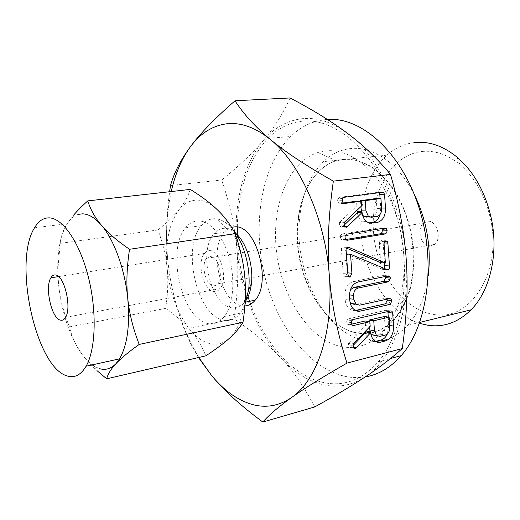 <?xml version="1.0" encoding="UTF-8"?>
<svg xmlns="http://www.w3.org/2000/svg" width="520" height="520" viewBox="0 0 520 520"><rect width="100%" height="100%" fill="white"/><g stroke="black" fill="none" stroke-linecap="round" stroke-linejoin="round"><path stroke-width="0.39" stroke-dasharray="2.6 1.95" d="M210.724 256.295L206.557 258.323C200.701 264.856 205.816 285.48 213.428 285.87L215.787 285.512L217.828 283.829C223.75 277.225 218.296 256.204 210.724 256.295M210.21 250.647C220.649 250.386 228.274 279.507 220.077 288.646C218.328 290.829 216.281 291.772 213.941 291.473C203.417 290.803 196.45 262.438 204.516 253.442C206.128 251.44 208.026 250.51 210.21 250.647M429.787 246.305L434.882 244.322C441.922 238.375 436.8 220.766 428.2 221.195L423.358 223.125C416.351 228.982 421.148 246.376 429.787 246.305M423.787 151.314C391.885 153.4 370.422 191.341 373.49 231.692C376.188 272.058 402.551 310.213 434.096 314.522C470.476 321.783 503.445 270.875 490.048 216.944C484.575 194.565 474.552 177.112 459.966 164.58C448.26 155.058 436.202 150.631 423.787 151.314M78.52 214.331C74.165 215.566 70.395 218.68 67.21 223.665L67.171 223.717C60.782 234.383 57.629 249.457 57.707 268.931L57.922 276.055M57.961 276.692L58.767 286.364C62.082 313.508 69.621 335.855 81.386 353.399C84.858 358.287 88.465 362.115 92.209 364.878M190.275 189.41C187.857 196.697 184.125 203.444 179.082 209.651C174.064 215.891 167.037 222.651 157.989 229.944C162.968 243.594 166.03 256.445 167.161 268.483C168.363 280.527 167.863 293.833 165.659 308.38L69.459 326.892C71.675 336.473 75.654 345.306 81.386 353.399C85.43 359.144 90.87 365.099 97.715 371.26L94.309 366.281L99.184 368.543M414.161 142.603C403.995 143.91 394.921 148.096 386.938 155.155C365.216 174.623 356.259 212.349 363.038 247.708C369.856 283.049 392.119 314.294 419.471 323.31M58.026 276.133L57.967 268.086L60.229 243.373C60.684 236.821 63.011 230.256 67.21 223.665L73.814 214.89M69.459 326.892C63.759 312.845 60.197 299.338 58.767 286.364L58.045 276.679M414.323 194.558C399.054 163.969 373.854 146.601 351.943 148.441C341.211 149.318 331.728 153.712 323.499 161.623C310.278 175.013 302.367 193.427 299.774 216.859C293.663 267.793 321.471 328.036 359.931 339.404L365.84 340.834L375.525 341.465M375.83 341.451C387.628 340.795 398.229 335.446 407.635 325.383C418.47 313.313 425.353 296.725 428.285 275.632M157.989 229.944L60.229 243.373M165.659 308.38C176.033 315.738 184.321 323.057 190.528 330.343C196.775 337.584 201.858 346.086 205.784 355.843M244.816 277.192C246.584 306.098 241.41 326.502 229.281 338.397C223.47 343.447 217.107 345.215 210.191 343.7C203.294 342.056 196.742 337.603 190.528 330.343C177.749 314.418 169.962 293.8 167.161 268.483C165.009 243.145 168.981 223.535 179.082 209.651C184.106 203.431 190.053 200.252 196.917 200.115C203.827 200.122 210.769 203.476 217.75 210.165C231.484 223.288 242.606 250.315 244.816 277.192M208.332 323.57C182.111 320.086 165.782 250.244 185.536 227.812C189.286 223.132 193.719 220.825 198.835 220.896C210.444 221.124 223.574 236.789 229.495 258.713C235.456 280.611 233.116 305.149 224.412 316.459C219.817 322.309 214.455 324.682 208.332 323.57M244.914 305.065L240.357 313.17C235.671 318.981 230.23 321.353 224.022 320.288C197.444 316.986 181.175 247.891 201.318 225.628C205.147 220.981 209.651 218.68 214.844 218.732L216.554 218.875C222.255 219.7 227.76 223.34 233.077 229.794M341.978 346.788C365.95 350.63 384.378 337.376 397.26 307.034C408.421 277.108 405.906 233.955 390.624 201.084C375.336 168.168 349.629 149.123 327.197 150.761L317.928 152.49C287.346 162.357 270.803 207.688 276.712 253.039C282.399 298.422 309.836 340.431 341.978 346.788M246.922 298.987L244.751 302.269C241.098 306.728 236.853 308.594 232.011 307.866C210.931 305.806 197.821 251.27 213.928 233.753C217.048 230.016 220.708 228.196 224.913 228.3L226.272 228.43C229.411 228.911 232.518 230.497 235.599 233.194M365.255 376.896C358.254 377.995 351.234 377.748 344.195 376.149C306.709 367.204 274.872 322.601 263.692 271.668C252.544 220.688 262.132 164.912 290.635 136.539C300.508 126.874 311.916 121.238 324.851 119.645L327.373 119.431M244.849 305.936L242.32 305.793C221.065 303.817 207.994 249.678 224.289 232.245L227.702 229.099L231.556 227.266M171.243 191.542C166.589 212.784 165.419 235.469 167.726 259.584C165.678 239.005 166.316 216.385 169.637 191.724M290.062 97.955C282.841 113.991 273.891 128.226 263.211 140.654C252.616 153.147 238.771 166.27 221.683 180.018C230.009 204.516 235.066 227.383 236.853 248.606C233.109 206.947 242.307 165.353 263.211 140.654C273.812 128.056 286.553 120.77 301.418 118.781C316.44 117.046 331.74 121.869 347.334 133.237C378.001 155.5 403.182 207.76 406.302 260.565C410.098 313.489 391.885 360.094 365.053 377.026C351.41 385.684 337.135 388.18 322.238 384.507C307.437 380.653 293.813 371.995 281.378 358.534C256.874 332.098 240.468 290.303 236.853 248.606C238.758 269.744 237.822 293.137 234.046 318.799C253.13 331.838 268.905 345.079 281.378 358.534C293.82 371.774 304.909 387.92 314.652 406.978M170.521 185.523L221.683 180.018M250.601 304.226C265.219 343.519 292.201 375.031 322.056 382.194C342.849 387.192 361.601 380.393 378.313 361.797C404.969 331.026 413.082 264.401 394.141 207.883C375.349 151.242 334.861 116.974 301.613 121.258C288.853 122.856 277.635 128.557 267.95 138.359C248.391 159.776 238.173 189.332 237.308 227.025M237.315 234.845C237.816 256.042 241.378 276.712 247.994 296.849M198.471 357.539L190.625 343.623L184.262 329.231L234.046 318.799M184.262 329.231C176.657 308.581 171.542 288.736 168.916 269.692L167.726 259.584L168.916 269.718C173.556 302.523 183.508 331.767 198.783 357.468M350.701 347.692L349.147 347.003L348.374 344.747L353.002 345.599L350.701 347.692L354.517 348.406M349.147 347.003L353.776 347.867M348.374 344.747L348.51 343.421L353.145 344.266M348.51 343.421L349.011 342.732L353.639 343.571M349.011 342.732L365.508 325.585L370.182 326.313M365.508 325.585L365.176 320.983M351.598 324.155L349.037 324.753L352.606 325.319M349.037 324.753L347.38 324.149L352.014 324.877M347.38 324.149L346.671 321.9L351.306 322.621M346.671 321.9L346.996 320.093L351.631 320.794M346.996 320.093L348.53 318.825L353.171 319.527M348.53 318.825L385.853 310.297L390.566 310.928M385.853 310.297L387.303 310.564L387.829 311.558M388.278 317.044L388.85 325.351L389.688 325.481M388.85 325.351L387.374 333.918M375.486 341.438C373.191 341.906 371.144 341.257 369.356 339.482C367.289 337.402 366.138 334.568 365.898 330.98M376.084 335.406L380.679 334.269C383.65 333.041 385.119 330.375 385.086 326.274L384.404 316.498M370.045 331.656L370.754 333.359M369.181 321.588L369.564 326.957M385.086 326.274L389.792 326.995M380.679 334.269L385.379 335.043M375.213 335.621L379.899 336.401M355.505 310.466C352.989 310.947 350.74 310.213 348.764 308.262C346.606 306.105 345.404 303.192 345.15 299.533L349.791 300.118M345.15 299.533L344.864 295.685L349.505 296.25M344.864 295.685C344.962 288.113 347.815 283.387 353.418 281.489L358.079 281.97M353.418 281.489L383.572 275.464L388.297 275.899M383.572 275.464L385.359 276.484M350.422 289.725L348.894 294.814L349.459 294.886M348.894 294.814L349.18 298.688L349.687 298.753M349.18 298.688L349.966 301.717M389.844 298.538L385.125 297.98L355.03 304.551L359.684 305.162M385.125 297.98L387.023 299.156M384.404 268.502L383.318 269.386L382.46 269.302L387.179 269.698M382.46 269.302L387.075 269.627M382.35 269.23L346.379 253.988M345.872 253.948L347.262 272.805L347.776 272.857M347.262 272.805L345.501 276.647L349.596 277.043M345.501 276.647L344.13 276.081L343.219 273.585L347.861 274.014M343.219 273.585L341.471 250.101L346.112 250.393M341.471 250.101C341.276 248.411 341.79 247.364 343.012 246.961L347.659 247.234M343.012 246.961L348.199 247.175M343.551 246.909L348.01 247.202M343.882 246.955L347.321 247.332M344.24 247.15L346.437 248.086M380.66 262.672L379.327 243.549L384.053 243.796M379.327 243.549L379.75 241.501L384.475 241.728M379.75 241.501L381.062 240.578L385.788 240.806M381.062 240.578L382.441 241.137L383.156 242.886L384.072 242.931M383.156 242.886L384.54 262.964M383.318 269.386L387.238 269.718M382.766 269.412L387.491 269.808M345.716 239.519L342.687 240.019L346.801 240.221M342.687 240.019L341.036 239.258L345.683 239.486M341.036 239.258L340.34 236.944L344.988 237.159M340.34 236.944L340.659 235.125L345.306 235.326M340.659 235.125L342.238 233.948L346.892 234.143M342.238 233.948L380.263 227.844L384.995 227.994M380.263 227.844L381.751 228.52M344.195 225.121L341.75 227.103L346.151 227.247M341.75 227.103L340.151 226.245L344.799 226.389M340.151 226.245L339.365 223.86L344.012 223.99M339.365 223.86L339.501 222.508L344.156 222.638M339.501 222.508L340.009 221.858L344.663 221.982M340.009 221.858L356.882 205.94L361.575 205.966M356.882 205.94L356.538 201.194M343.343 202.995L340.028 203.444L344.312 203.457M340.028 203.444L338.332 202.657L342.986 202.664M338.332 202.657L337.61 200.291L342.257 200.278M337.61 200.291L337.935 198.464L342.589 198.445M337.935 198.464L339.508 197.327L344.168 197.301M339.508 197.327L377.669 192.316L382.408 192.257M377.669 192.316L379.113 192.692M380.088 198.504L380.744 208.026L381.582 208.033M380.744 208.026L380.101 214.428M368.687 222.924L367.231 223.151L369.623 223.217M367.231 223.151L364.286 222.911L361.595 221.299C359.021 218.959 357.578 215.69 357.279 211.504M371.514 217.275L366.801 217.185L372.392 216.339C375.434 215.378 376.928 212.797 376.896 208.598L376.194 198.517M361.329 211.549L362.466 214.799M360.555 201.194L360.945 206.564M376.896 208.598L381.628 208.637M372.392 216.339L377.117 216.431M359.931 339.404L352.567 331.864L357.844 333.093L370.708 333.112C379.138 331 386.925 326.593 394.075 319.904C400.647 311.954 405.912 302.166 409.864 290.537C412.9 278.083 414.213 264.81 413.81 250.725C411.756 228.95 405.659 209.352 395.512 191.932C388.323 181.48 380.387 173.114 371.69 166.822C362.804 161.883 353.951 159.328 345.131 159.153C320.144 160.349 301.386 187.272 298.142 220.649C292.578 267.007 318.019 321.964 352.567 331.864L357.864 333.106C371.521 335.199 383.637 330.584 394.212 319.248C399.464 313.397 403.76 306.039 407.101 297.154C417.079 270.667 414.908 232.908 401.401 204.029C387.881 175.123 364.949 158.119 344.63 159.322L336.219 160.765C308.406 169.136 292.858 209.482 298.096 250.094C303.121 290.732 328.263 328.029 357.363 333.112C379.028 336.076 395.61 324.09 407.101 297.154L397.26 307.034M351.754 346.931L353.373 347.237M342.823 226.434L344.916 226.499M58.591 276.594L204.516 253.442M65.552 317.35L220.077 288.646M217.828 283.829L434.882 244.322M206.557 258.323L423.358 223.125M34.522 227.806L67.171 223.717M459.966 164.58L456.826 156.962M490.048 216.944L490.769 215.995M57.707 268.931L57.967 268.086M419.796 322.4L407.635 325.383M386.938 155.155L323.499 161.623M317.928 152.49L336.219 160.765C329.764 162.747 323.986 166.276 318.864 171.353C307.437 183.144 300.528 199.576 298.142 220.649L299.774 216.859M224.412 316.459L240.357 313.17M185.536 227.812L201.318 225.628M226.272 228.43L216.554 218.875M244.751 302.269L246.031 302.016M213.928 233.753L224.289 232.245M378.313 361.797L390.585 358.495M267.95 138.359L290.635 136.539M390.357 310.973L387.303 310.564M374.036 340.288L369.356 339.482M353.405 308.9L348.764 308.262M386.938 276.172L384.95 275.99M388.765 298.772L386.549 298.512M348.771 276.53L344.13 276.081M384.891 241.254L382.441 241.137M345.93 239.72L341.282 239.493M382.824 228.345L381.524 228.306M345.026 226.597L340.373 226.447M343.259 202.924L338.604 202.911M379.646 192.621L379.041 192.628M366.294 221.416L361.595 221.299"/><path stroke-width="0.78" d="M387.147 230.269L386.782 232.557L385.404 233.922L347.341 240.247L345.683 239.486L344.988 237.159L345.306 235.326L346.892 234.143L384.995 227.994L386.262 228.462L387.147 230.269L382.408 230.1L382.05 232.375L380.673 233.733L385.404 233.922M387.491 269.808L350.519 254.267L351.916 273.234L350.149 277.095L348.771 276.53L347.861 274.014L346.112 250.393C345.917 248.69 346.437 247.637 347.659 247.234L348.537 247.228L385.379 263.022L384.053 243.796L384.475 241.728L385.788 240.806L387.173 241.371L387.887 243.126L389.454 265.993C389.734 267.865 389.266 269.126 388.043 269.783L387.491 269.808M391.963 300.651L390.254 304.356L360.197 311.103C357.663 311.603 355.394 310.869 353.405 308.9C351.247 306.728 350.038 303.803 349.791 300.118L349.505 296.25C349.603 288.632 352.463 283.875 358.079 281.97L388.297 275.899L389.675 276.419L390.416 278.064L388.694 281.756L358.436 287.976C355.381 288.86 353.75 291.324 353.541 295.373L353.828 299.267L355.907 304.096L359.684 305.162L389.844 298.538L391.268 299.072L391.963 300.651L387.244 300.086L385.535 303.764L390.254 304.356M380.309 342.225C377.956 342.751 375.863 342.108 374.036 340.288C371.963 338.195 370.806 335.348 370.572 331.74L370.643 332.728L356.388 347.796L355.335 348.556L353.776 347.867L353.002 345.599L353.639 343.571L370.182 326.313L369.85 321.685L353.672 325.488L352.014 324.877L351.306 322.621L351.631 320.794L353.171 319.527L390.566 310.928L392.022 311.194L392.678 313.06L393.569 326.066C393.731 333.528 391.137 338.449 385.781 340.841L380.309 342.225L375.486 341.438M198.783 357.468L211.75 375.726L215.761 380.309C226.707 392.256 238.44 400.192 250.958 404.105C265.194 408.401 278.766 406.185 291.668 397.456C317.057 380.4 333.86 331.526 329.29 275.288C325.383 219.186 300.157 163.319 270.4 139.497C285.22 151.931 306.202 165.815 333.353 181.142C328.413 215.456 327.061 246.838 329.29 275.288C331.442 303.661 337.337 332.93 346.983 363.11L402.279 348.543C406.776 316.472 408.122 287.151 406.302 260.565C404.644 234.13 399.38 205.413 390.507 174.401C377.247 158.477 362.856 144.755 347.334 133.237C331.883 121.635 312.8 109.876 290.062 97.955L235.027 100.77C243.51 114.003 255.3 126.913 270.4 139.497C255.268 127.328 240.584 122.116 226.337 123.851C212.244 125.847 200.304 133.432 190.528 146.601C181.688 158.685 175.26 173.661 171.243 191.542M333.353 181.142L390.507 174.401M371.937 223.281L368.986 223.041L366.294 221.416C363.714 219.063 362.271 215.774 361.972 211.562L362.043 212.576L347.477 226.583L346.398 227.26L345.026 226.597L344.012 223.99L344.663 221.982L361.575 205.966L361.231 201.194L344.682 203.457L343.259 202.924L342.257 200.278L342.589 198.445L344.168 197.301L382.408 192.257L383.779 192.576L384.566 194.662L385.482 208.065C385.658 215.722 383.006 220.5 377.533 222.411L369.623 223.217M60.535 320.158C51.688 318.87 44.551 287.385 50.863 277.817C52.117 275.685 53.664 274.742 55.497 274.983C64.24 275.125 72.026 307.678 65.552 317.35C64.188 319.67 62.511 320.606 60.535 320.158M66.742 375.804C35.471 366.516 13.02 261.163 34.522 227.806C38.454 221.117 43.323 217.802 49.127 217.861C62.673 218.049 79.553 242.222 88.27 276.718C97.045 311.161 95.778 349.466 86.093 366.223C80.756 375.206 74.308 378.397 66.742 375.804M99.184 368.543C105.352 370.474 110.935 368.856 115.934 363.682L119.541 358.852C127.341 345.267 130.078 325.104 127.745 298.35C124.872 269.25 114.036 239.681 101.4 225.18C94.972 217.789 88.706 214.013 82.602 213.837L78.52 214.331M57.922 276.055L57.961 276.692M92.209 364.878L94.309 366.281M419.471 323.31L428.071 325.312C443.937 327.522 458.269 322.361 471.062 309.822C490.49 290.485 499.246 251.843 490.769 215.995C484.562 190.665 473.246 170.989 456.826 156.962C443.657 146.334 430.17 141.479 416.357 142.402L414.161 142.603M73.814 214.89C77.409 210.704 82.062 206.037 87.776 200.889C90.441 209.547 94.984 217.646 101.4 225.18C107.737 232.7 117.111 240.734 129.526 249.288C126.796 267.221 126.198 283.582 127.745 298.35C129.24 313.163 133.055 328.523 139.204 344.428C128.583 351.975 120.822 358.391 115.934 363.682C110.962 369.012 107.88 374.049 106.698 378.807L97.715 371.26M58.045 276.679L58.026 276.133M428.285 275.632C431.438 247.26 426.784 220.239 414.323 194.558M106.698 378.807L205.784 355.843C215.677 349.382 223.509 343.564 229.281 338.397C235.099 333.236 239.675 327.86 243.003 322.27L139.204 344.428M243.003 322.27C245.421 305.806 246.025 290.784 244.816 277.192C243.678 263.588 240.474 249.08 235.209 233.669L129.526 249.288M235.209 233.669C230.549 224.744 224.731 216.911 217.75 210.165C210.808 203.365 201.643 196.45 190.275 189.41L87.776 200.889M233.077 229.794C244.276 243.282 251.082 269.152 248.638 289.562L244.914 305.065M235.599 233.194C246.305 242.236 253.669 265.395 251.42 283.55C250.718 289.659 249.217 294.801 246.922 298.987M327.373 119.431C360.997 116.818 400.751 151.346 418.613 206.447C436.625 261.443 427.915 325.553 401.206 355.635C390.526 367.685 378.541 374.777 365.255 376.896M231.556 227.266L235.385 226.805C256.341 225.29 271.967 282.185 255.183 300.19C252.194 303.829 248.749 305.74 244.849 305.936M169.637 191.724L170.521 185.523C174.057 172.776 180.726 159.803 190.528 146.601C200.103 133.582 214.942 118.3 235.027 100.77M237.308 227.025L237.315 234.845M247.994 296.849L250.601 304.226M346.983 363.11C322.731 377.007 304.291 388.453 291.668 397.456C278.896 406.529 269.282 414.726 262.821 422.045C242.892 407.264 227.227 393.4 215.833 380.465L211.75 375.726L198.471 357.539M262.821 422.045L314.652 406.978C334.666 395.987 351.468 386.003 365.053 377.026C378.567 368.16 390.975 358.663 402.279 348.543M370.643 332.728L365.969 331.962L365.898 330.98L370.572 331.74M365.969 331.962L353.009 345.612M354.517 348.406L355.335 348.556M351.598 324.155L365.176 320.983L369.85 321.685M352.606 325.319L353.672 325.488M387.829 311.558L387.959 312.423L392.678 313.06M387.959 312.423L388.278 317.044M389.688 325.481L393.569 326.066M387.374 333.918C385.885 337.181 383.793 339.222 381.082 340.035L385.781 340.841M381.082 340.035L375.622 341.413M370.754 333.359L371.787 334.692L375.213 335.621L376.084 335.406M369.564 326.957L370.045 331.656M369.779 329.972L374.459 330.72L376.474 335.472L379.899 336.401L385.379 335.043C388.356 333.801 389.831 331.117 389.792 326.995L389.116 317.161L384.404 316.498L369.07 320.079L369.181 321.588M389.116 317.161L373.75 320.769L374.459 330.72M369.07 320.079L373.75 320.769M385.535 303.764L355.543 310.459L360.197 311.103M385.359 276.484L385.691 277.622L390.416 278.064M385.691 277.622L383.968 281.288L388.694 281.756M383.968 281.288L353.776 287.469L358.436 287.976M353.776 287.469L350.422 289.725M349.459 294.886L353.541 295.373M349.687 298.753L353.828 299.267M349.966 301.717L351.26 303.492L355.03 304.551M387.023 299.156L387.244 300.086M346.379 253.988L350.519 254.267M347.776 272.857L351.916 273.234M349.596 277.043L350.149 277.095M348.01 247.202L348.537 247.228M347.321 247.332L348.887 247.422M346.437 248.086L380.66 262.672L385.379 263.022M384.072 242.931L387.887 243.126M384.54 262.964L384.722 265.616L389.454 265.993M384.722 265.616L384.404 268.502M387.238 269.718L388.043 269.783M380.673 233.733L345.716 239.519M346.801 240.221L347.341 240.247M381.751 228.52L382.408 230.1M362.043 212.576L357.357 212.511L357.279 211.504L361.972 211.562M357.357 212.511L344.195 225.121M343.343 202.995L356.538 201.194L361.231 201.194M344.312 203.457L344.682 203.457M379.113 192.692L379.821 194.701L384.566 194.662M379.821 194.701L380.088 198.504M381.582 208.033L385.482 208.065M380.101 214.428C378.716 218.829 376.285 221.448 372.814 222.287L377.533 222.411M372.814 222.287L368.687 222.924M360.945 206.564L361.329 211.549M362.466 214.799L363.688 216.255L366.801 217.185M361.25 210.853L365.95 210.912L368.387 216.339L371.514 217.275L377.117 216.431C380.159 215.462 381.661 212.862 381.628 208.637L380.926 198.497L376.194 198.517L360.516 200.655L360.555 201.194M380.926 198.497L365.222 200.649L365.95 210.912M360.516 200.655L365.222 200.649M353.373 347.237L356.388 347.796M344.916 226.499L347.477 226.583M50.863 277.817L58.591 276.594M86.093 366.223L119.541 358.852M471.062 309.822L419.796 322.4M251.42 283.55L248.638 289.562M246.031 302.016L255.183 300.19M390.585 358.495L401.206 355.635M392.022 311.194L390.357 310.973M376.474 335.472L371.787 334.692M389.675 276.419L386.938 276.172M355.907 304.096L351.26 303.492M391.268 299.072L388.765 298.772M387.173 241.371L384.891 241.254M386.262 228.462L382.824 228.345M383.779 192.576L379.646 192.621M368.387 216.339L363.688 216.255"/></g></svg>
